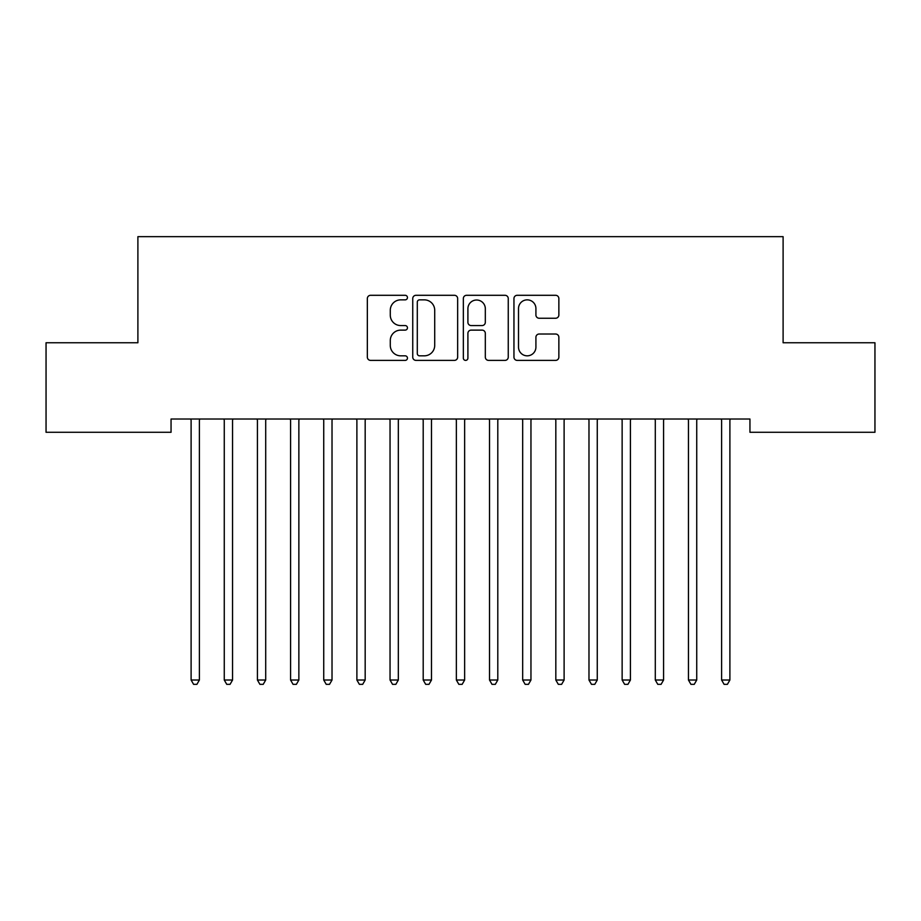 <?xml version="1.0" encoding="UTF-8"?>
<svg xmlns="http://www.w3.org/2000/svg" width="921" height="921" viewBox="0 0 921 921"><rect width="100%" height="100%" fill="white"/><g stroke="black" fill="none" stroke-linecap="round" stroke-linejoin="round"><path stroke-width="1.38" d="M407.45 297.575A2.279 2.279 0 0 0 405.171 295.296L370.599 295.296A3.258 3.258 0 0 0 367.341 298.554L367.341 357.129A3.258 3.258 0 0 0 370.599 360.387L405.171 360.387A2.279 2.279 0 0 0 407.45 358.108A2.279 2.279 0 0 0 405.171 355.828L400.704 355.828A10.419 10.419 0 0 1 390.285 345.421L390.285 340.54A10.419 10.419 0 0 1 400.704 330.121L405.171 330.121A2.279 2.279 0 0 0 407.45 327.841A2.279 2.279 0 0 0 405.171 325.562L400.704 325.562A10.419 10.419 0 0 1 390.285 315.155L390.285 310.273A10.419 10.419 0 0 1 400.704 299.855L405.171 299.855A2.279 2.279 0 0 0 407.45 297.575M555.616 318.24A3.258 3.258 0 0 0 558.863 314.982L558.863 298.554A3.258 3.258 0 0 0 555.616 295.296L517.211 295.296A3.258 3.258 0 0 0 513.953 298.554L513.953 357.129A3.258 3.258 0 0 0 517.211 360.387L555.616 360.387A3.258 3.258 0 0 0 558.863 357.129L558.863 337.282A3.258 3.258 0 0 0 555.616 334.024L539.176 334.024A3.258 3.258 0 0 0 535.918 337.282L535.918 347.125A8.703 8.703 0 0 1 527.215 355.828A8.703 8.703 0 0 1 518.511 347.125L518.511 308.558A8.703 8.703 0 0 1 527.215 299.855A8.703 8.703 0 0 1 535.918 308.558L535.918 314.982A3.258 3.258 0 0 0 539.176 318.24L555.616 318.24M749.947 419.02L171.053 419.02L171.053 432.283L46.05 432.283L46.05 342.762L137.897 342.762L137.897 236.662L783.103 236.662L783.103 342.762L874.95 342.762L874.95 432.283L749.947 432.283L749.947 419.02M457.656 298.554A3.258 3.258 0 0 0 454.398 295.296L415.993 295.296A3.258 3.258 0 0 0 412.746 298.554L412.746 357.129A3.258 3.258 0 0 0 415.993 360.387L454.398 360.387A3.258 3.258 0 0 0 457.656 357.129L457.656 298.554M466.602 295.296L505.007 295.296A3.258 3.258 0 0 1 508.254 298.554L508.254 357.129A3.258 3.258 0 0 1 505.007 360.387L488.567 360.387A3.258 3.258 0 0 1 485.321 357.129L485.321 333.379A3.258 3.258 0 0 0 482.063 330.121L471.161 330.121A3.258 3.258 0 0 0 467.903 333.379L467.903 358.108A2.279 2.279 0 0 1 465.623 360.387A2.279 2.279 0 0 1 463.344 358.108L463.344 298.554A3.258 3.258 0 0 1 466.602 295.296M419.573 299.855A2.279 2.279 0 0 0 417.294 302.134L417.294 353.549A2.279 2.279 0 0 0 419.573 355.828L424.293 355.828A10.419 10.419 0 0 0 434.712 345.421L434.712 310.273A10.419 10.419 0 0 0 424.293 299.855L419.573 299.855M485.321 308.719A8.703 8.703 0 0 0 476.606 300.016A8.703 8.703 0 0 0 467.903 308.719L467.903 322.315A3.258 3.258 0 0 0 471.161 325.562L482.063 325.562A3.258 3.258 0 0 0 485.321 322.315L485.321 308.719M190.67 419.02L190.866 419.504A3.316 3.316 0 0 1 191.108 420.747L191.108 680.02L199.397 680.02L199.397 420.747A3.316 3.316 0 0 1 199.638 419.504L199.834 419.02M199.397 680.02L196.91 684.338L193.594 684.338L191.108 680.02M223.826 419.02L224.022 419.504A3.316 3.316 0 0 1 224.264 420.747L224.264 680.02L232.553 680.02L232.553 420.747A3.316 3.316 0 0 1 232.794 419.504L232.99 419.02M232.553 680.02L230.066 684.338L226.75 684.338L224.264 680.02M256.982 419.02L257.178 419.504A3.316 3.316 0 0 1 257.42 420.747L257.42 680.02L265.709 680.02L265.709 420.747A3.316 3.316 0 0 1 265.95 419.504L266.146 419.02M265.709 680.02L263.222 684.338L259.906 684.338L257.42 680.02M290.138 419.02L290.334 419.504A3.316 3.316 0 0 1 290.576 420.747L290.576 680.02L298.865 680.02L298.865 420.747A3.316 3.316 0 0 1 299.106 419.504L299.302 419.02M298.865 680.02L296.378 684.338L293.062 684.338L290.576 680.02M323.294 419.02L323.49 419.504A3.316 3.316 0 0 1 323.732 420.747L323.732 680.02L332.021 680.02L332.021 420.747A3.316 3.316 0 0 1 332.262 419.504L332.458 419.02M332.021 680.02L329.534 684.338L326.218 684.338L323.732 680.02M356.45 419.02L356.646 419.504A3.316 3.316 0 0 1 356.888 420.747L356.888 680.02L365.177 680.02L365.177 420.747A3.316 3.316 0 0 1 365.418 419.504L365.614 419.02M365.177 680.02L362.69 684.338L359.374 684.338L356.888 680.02M389.606 419.02L389.802 419.504A3.316 3.316 0 0 1 390.044 420.747L390.044 680.02L398.333 680.02L398.333 420.747A3.316 3.316 0 0 1 398.574 419.504L398.77 419.02M398.333 680.02L395.846 684.338L392.53 684.338L390.044 680.02M422.762 419.02L422.958 419.504A3.316 3.316 0 0 1 423.2 420.747L423.2 680.02L431.489 680.02L431.489 420.747A3.316 3.316 0 0 1 431.73 419.504L431.926 419.02M431.489 680.02L429.002 684.338L425.686 684.338L423.2 680.02M455.918 419.02L456.114 419.504A3.316 3.316 0 0 1 456.356 420.747L456.356 680.02L464.645 680.02L464.645 420.747A3.316 3.316 0 0 1 464.886 419.504L465.082 419.02M464.645 680.02L462.158 684.338L458.842 684.338L456.356 680.02M489.074 419.02L489.27 419.504A3.316 3.316 0 0 1 489.512 420.747L489.512 680.02L497.8 680.02L497.8 420.747A3.316 3.316 0 0 1 498.042 419.504L498.238 419.02M497.8 680.02L495.314 684.338L491.998 684.338L489.512 680.02M522.23 419.02L522.426 419.504A3.316 3.316 0 0 1 522.668 420.747L522.668 680.02L530.957 680.02L530.957 420.747A3.316 3.316 0 0 1 531.198 419.504L531.394 419.02M530.957 680.02L528.47 684.338L525.154 684.338L522.668 680.02M555.386 419.02L555.582 419.504A3.316 3.316 0 0 1 555.824 420.747L555.824 680.02L564.113 680.02L564.113 420.747A3.316 3.316 0 0 1 564.354 419.504L564.55 419.02M564.113 680.02L561.626 684.338L558.31 684.338L555.824 680.02M588.542 419.02L588.738 419.504A3.316 3.316 0 0 1 588.98 420.747L588.98 680.02L597.269 680.02L597.269 420.747A3.316 3.316 0 0 1 597.51 419.504L597.706 419.02M597.269 680.02L594.782 684.338L591.466 684.338L588.98 680.02M621.698 419.02L621.894 419.504A3.316 3.316 0 0 1 622.135 420.747L622.135 680.02L630.425 680.02L630.425 420.747A3.316 3.316 0 0 1 630.666 419.504L630.862 419.02M630.425 680.02L627.938 684.338L624.622 684.338L622.135 680.02M654.854 419.02L655.05 419.504A3.316 3.316 0 0 1 655.292 420.747L655.292 680.02L663.581 680.02L663.581 420.747A3.316 3.316 0 0 1 663.822 419.504L664.018 419.02M663.581 680.02L661.094 684.338L657.778 684.338L655.292 680.02M688.01 419.02L688.206 419.504A3.316 3.316 0 0 1 688.448 420.747L688.448 680.02L696.737 680.02L696.737 420.747A3.316 3.316 0 0 1 696.978 419.504L697.174 419.02M696.737 680.02L694.25 684.338L690.934 684.338L688.448 680.02M721.166 419.02L721.362 419.504A3.316 3.316 0 0 1 721.604 420.747L721.604 680.02L729.893 680.02L729.893 420.747A3.316 3.316 0 0 1 730.134 419.504L730.33 419.02M729.893 680.02L727.406 684.338L724.09 684.338L721.604 680.02"/></g></svg>
